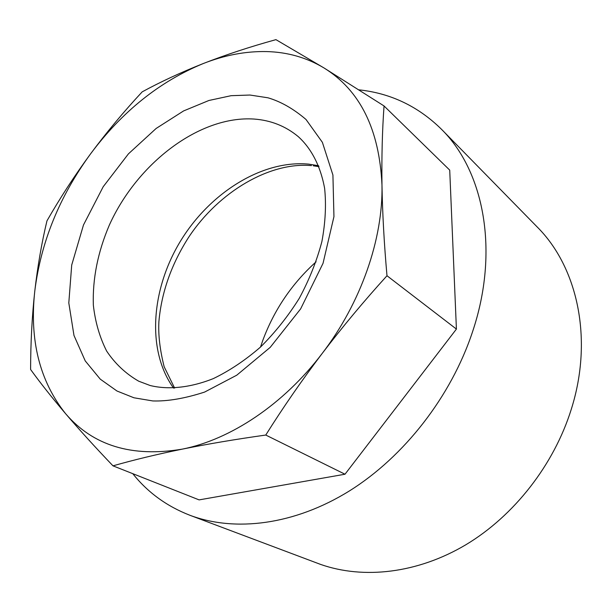 <?xml version="1.0" encoding="UTF-8"?>
<svg xmlns="http://www.w3.org/2000/svg" width="612" height="612" viewBox="0 0 612 612"><rect width="100%" height="100%" fill="white"/><g stroke="black" fill="none" stroke-linecap="round" stroke-linejoin="round"><path stroke-width="0.92" d="M316.106 261.798C291.985 283.57 274.237 309.733 262.846 340.272L260.513 347.058M132.758 473.657C147.729 492.431 166.793 506.308 189.95 515.289L320.68 564.448C363.566 579.449 417.453 573.505 465.831 544.772C514.057 515.855 553.906 464.913 571.279 409.283C593.579 338.91 577.483 267.008 537.122 226.899L441.573 129.369C418.317 106.442 390.785 93.261 358.984 89.842M189.95 515.289C235.069 532.241 294.357 525.05 349.314 490.992C404.119 456.766 451.021 396.584 472.449 332.064C499.644 251.325 484.115 171.444 441.573 129.369M384.045 105.96C382.286 130.234 381.597 156.595 381.98 185.061C379.386 129.331 360.07 90.301 324.031 67.97C306.681 57.574 287.548 52.104 266.625 51.576C245.726 51.148 224.589 55.149 203.207 63.564C225.706 54.782 249.956 46.81 275.943 39.642L324.031 67.97L384.045 105.96L449.721 170.113L456.414 329.08L345 474.224L199.107 499.889L112.99 465.847C95.166 447.196 79.346 429.785 65.53 413.605C51.867 397.502 40.224 382.798 30.6 369.487C30.661 342.162 32.061 315.983 34.8 290.968C37.676 266.044 41.731 242.673 46.956 220.863C60.014 198.043 74.519 175.751 90.477 153.987C106.572 132.307 123.808 111.598 142.183 91.861C160.505 81.87 180.846 72.438 203.207 63.564C159.533 81.572 121.956 111.713 90.477 153.987C59.463 196.544 40.897 242.207 34.8 290.968C29.376 340.088 39.619 380.962 65.53 413.605C93.032 445.697 131.909 457.547 182.169 449.154C156.641 454.395 133.584 459.964 112.99 465.847M265.761 435.048C235.727 439.271 207.866 443.968 182.169 449.154C230.487 439.661 283.723 404.325 322.233 353.392C301.869 380.289 283.042 407.508 265.761 435.048L345 474.224M386.991 275.744C364.316 300.683 342.728 326.563 322.233 353.392C361.026 302.741 383.135 238.818 381.98 185.061C382.485 213.649 384.152 243.882 386.991 275.744L456.414 329.08M254.041 119.049C199.573 115.454 137.264 163.175 109.334 225.101C97.798 252.136 92.473 278.82 93.345 305.151C95.227 321.981 99.664 337.288 106.656 351.089C115.087 363.704 125.781 373.748 138.733 381.207L150.139 385.506C167.566 389.806 189.452 388.115 213.389 378.576C229.485 370.803 245.167 360.323 260.437 347.126C275.063 332.591 288.015 316.312 299.283 298.304C309.305 279.684 316.84 260.75 321.904 241.518C325.408 222.569 326.318 204.859 324.628 188.389C320.367 165.087 310.72 147.852 298.22 136.591C285.582 126.11 270.856 120.266 254.041 119.049M318.638 165.714L308.547 164.115C262.097 159.824 209.595 192.971 180.249 241.511C150.881 290.019 146.635 350.928 173.617 388.138M249.971 95.036L231.114 95.686L208.906 100.483L183.6 110.925L156.159 128.444L128.444 153.849L103.199 186.729L83.484 224.971L71.711 265.042L68.804 302.932L73.975 335.445L85.236 360.904L100.261 379.149L117.007 391.03L133.967 397.792L152.824 400.944C167.604 401.426 184.862 398.466 204.615 392.07L236.76 375.194L270.206 347.364L300.622 308.907L323.037 263.321L333.945 216.64L332.92 175.024L322.386 142.336L306.008 119.478C293.439 108.768 280.77 101.546 267.987 97.805L249.971 95.036M311.439 165.615C270.259 161.782 219.119 191.311 188.848 236.982C171.498 263.986 161.514 292.207 158.891 321.652C158.171 334.863 159.923 349.896 164.154 366.741L174.627 388.1M319.013 166.655L313.29 165.806"/></g></svg>
